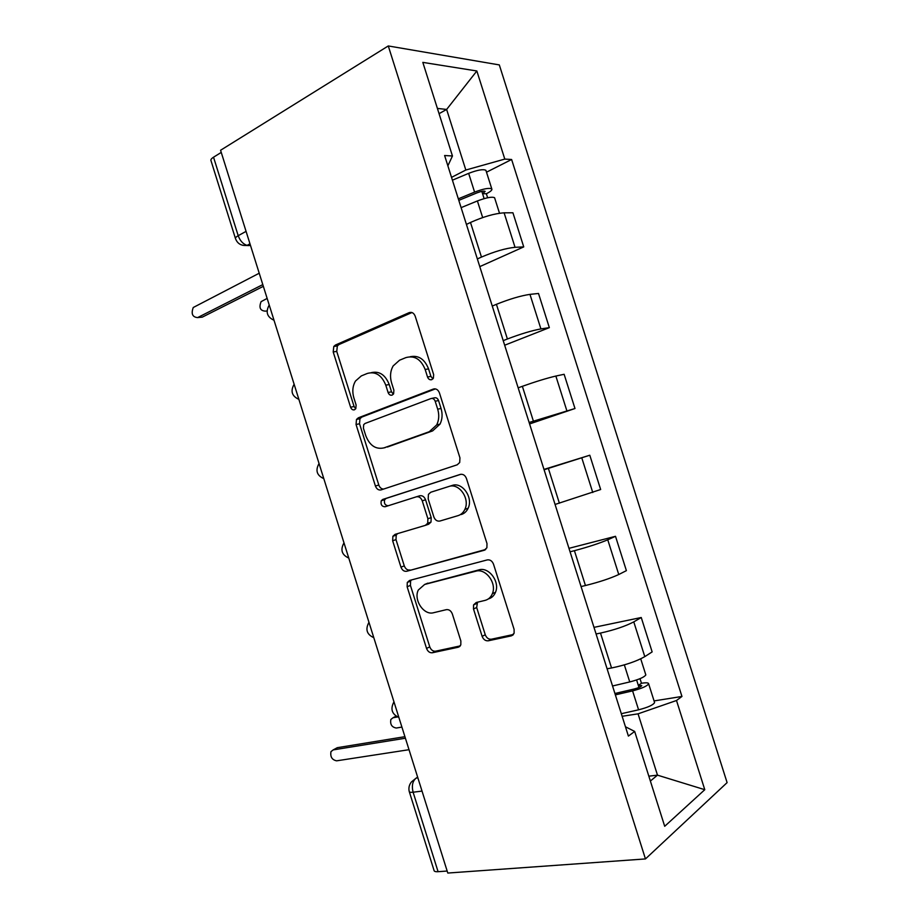 <?xml version="1.0" encoding="UTF-8"?>
<svg xmlns="http://www.w3.org/2000/svg" width="919" height="919" viewBox="0 0 919 919"><rect width="100%" height="100%" fill="white"/><g stroke="black" fill="none" stroke-linecap="round" stroke-linejoin="round"><path stroke-width="1.38" d="M431.804 379.65L433.377 378.203L433.653 374.607L415.216 316.228C413.906 313.011 411.884 311.817 409.173 312.632L335.446 345.027L333.804 346.44L333.195 351.931L350.598 407.209C351.46 409.357 352.77 410.219 354.504 409.782L355.802 408.645L356.124 405.049L353.861 397.858C352.069 391.62 352.609 386.014 355.492 381.029L361.316 375.917L367.347 373.436C375.549 371.219 381.684 375.124 385.773 385.153L388.094 392.493C388.978 394.688 390.334 395.561 392.172 395.101L393.596 393.826L393.895 390.219L391.574 382.844C389.794 376.687 390.299 371.069 393.114 365.98L399.547 360.214L405.899 357.606C414.515 355.239 420.936 359.203 425.164 369.484L427.53 377.008C428.449 379.26 429.874 380.144 431.804 379.65M482.13 636.339C483.428 639.567 485.496 641.048 488.299 640.796L511.228 635.891L514.112 633.26L514.1 629.377L493.526 564.22C492.193 560.946 490.091 559.51 487.242 559.912L409.575 580.44L407.289 582.439L407.128 586.747L426.542 648.423C427.794 651.537 429.724 652.984 432.355 652.766L458.213 647.24L460.81 644.943L460.856 640.968L452.343 613.972C451.057 610.79 449.069 609.354 446.37 609.653L433.538 612.732C423.843 615.627 413.274 599.785 418.317 590.021L424.635 584.461L475.824 571.193C485.703 567.988 497.018 583.266 492.377 593.685C490.895 597.27 488.448 599.498 485.048 600.394L476.226 602.508L473.561 604.909L473.503 608.987L482.13 636.339L485.266 634.776C486.565 637.981 488.621 639.463 491.435 639.21L513.445 634.489M645.46 858.932L447.794 873.05L220.571 150.268L388.277 45.95L645.46 858.932L727.101 782.62L499.316 64.916L388.277 45.95M457.214 464.807L459.707 462.498L459.937 457.834L439.431 392.895C438.11 389.656 436.065 388.392 433.308 389.07L358.364 417.8L356.492 419.443L356.055 424.521L375.411 486.013C376.652 489.092 378.536 490.39 381.063 489.907L457.214 464.807M466.45 478.489L486.99 543.531L486.898 547.781L484.198 550.274L406.692 571.273C404.107 571.629 402.2 570.251 400.96 567.149L392.654 540.786L392.884 536.282L395.067 534.364L425.336 525.369L427.703 523.244L427.898 518.753L422.246 500.832C420.959 497.673 418.995 496.329 416.341 496.823L385.05 506.76C381.741 506.541 380.489 504.531 381.27 500.729L382.741 499.442L460.247 474.422C463.061 473.882 465.129 475.238 466.45 478.489M447.162 871.04L438.087 871.694C435.468 871.855 434.113 871.419 434.032 870.396L409.346 791.845M235.39 238.285L211.025 160.745C210.497 159.791 211.336 158.619 213.53 157.206L238.205 235.701C240.066 240.801 243.018 244.029 247.05 245.384L250.519 245.534M221.249 152.416L213.53 157.206M477.352 258.94L481.464 257.079C494.479 251.519 505.668 248.256 515.042 247.314L504.117 212.829C494.652 213.461 483.44 216.677 470.494 222.467L466.427 224.42M504.117 212.829L512.928 212.783L523.738 246.901L479.787 266.625M515.042 247.314L523.738 246.901M504.669 345.222L549.344 327.646L538.511 293.471L529.964 294.367C520.717 295.746 509.54 299.066 496.421 304.315L492.274 306.061M503.221 340.65L507.391 338.996C520.591 333.965 531.768 330.599 540.912 328.91L549.344 327.646M529.585 423.946L574.984 408.518L564.128 374.286L555.857 376.055C546.839 378.168 535.674 381.592 522.371 386.313L518.155 387.841M529.126 422.487L574.984 408.518M543.979 469.414L589.791 455.227L544.094 469.758M555.076 504.451L600.658 489.517L589.791 455.227M568.964 548.333L615.5 536.305L607.758 539.798C599.199 543.405 588.08 547.035 574.421 550.688L570.067 551.802M581.061 586.552L585.449 585.529C599.188 582.106 610.296 578.43 618.763 574.513L626.39 570.642L615.5 536.305M593.984 627.367L641.244 617.511L633.777 621.876C625.437 626.23 614.351 629.963 600.498 633.076L596.075 633.972M607.091 668.779L611.549 667.975C625.483 665.092 636.557 661.312 644.793 656.637L652.145 651.904L641.244 617.511M451.528 177.367L465.83 170.026L446.634 109.441L437.398 108.419M439.064 113.669L446.634 109.441L476.846 70.981L504.795 159.09L465.83 170.026M447.875 165.799L452.458 155.989L422.82 62.377L476.846 70.981M650.376 781.035L657.487 775.154L638.062 713.833L676.499 700.496L681.955 696.453L511.619 159.492L504.795 159.09M676.499 700.496L704.781 789.697L664.701 826.296L634.673 731.444L625.448 726.768M452.458 155.989L444.612 155.518L628.401 736.085L634.673 731.444M648.837 776.164L657.487 775.154L704.781 789.697M638.062 713.833L622.129 716.292M486.496 172.198L511.619 159.492M654.064 700.921L681.955 696.453M432.906 378.881L430.919 376.388L428.553 368.887C424.635 359.122 418.536 355.067 410.253 356.721M371.437 372.62C379.421 370.885 385.348 374.849 389.219 384.521L391.528 391.827L393.332 394.217M411.953 312.54L338.996 344.545L337.353 345.958L336.745 351.426L354.091 406.508L355.722 408.783M435.399 388.898L361.833 417.065L359.961 418.696L359.524 423.762L378.812 485.037C379.788 487.644 381.385 488.988 383.591 489.069M435.192 401.247C434.262 398.995 432.849 398.099 430.919 398.57L365.05 423.464L363.706 424.635L363.407 428.174L365.796 435.755C369.737 445.612 375.802 449.655 383.981 447.875L429.288 431.712L436.697 424.911C439.029 420.098 439.362 414.86 437.697 409.196L435.192 401.247L438.547 400.535C437.628 398.283 436.203 397.399 434.285 397.87L431.723 398.398M385.36 447.53L383.981 447.875M438.547 400.535L441.04 408.45C442.705 414.09 442.361 419.317 440.029 424.107L432.631 430.896L387.393 447.025M485.726 549.459L406.692 571.273M397.513 533.64L396.227 535.134L395.997 539.614L404.28 565.886C405.509 568.976 407.416 570.343 410 569.987M425.635 525.266L428.645 524.221L431 522.107L431.195 517.638L425.566 499.775C424.291 496.628 422.326 495.295 419.673 495.789L416.341 496.823M460.936 474.261L386.129 498.42L384.659 499.706C383.832 503.267 384.992 505.289 388.14 505.783M458.053 515.639C461.097 514.686 463.371 512.584 464.876 509.367C470.264 498.684 458.926 482.601 448.863 486.496L430.77 492.239L428.426 494.365L428.197 498.971L433.86 516.96C435.147 520.131 437.145 521.498 439.856 521.05L458.053 515.639M461.304 514.514C464.348 513.549 466.611 511.469 468.116 508.253C473.503 497.604 462.188 481.579 452.137 485.473L448.863 486.496M477.512 602.198L476.674 607.516L485.266 634.776M488.368 598.912C491.688 597.982 494.066 595.765 495.513 592.261C500.166 581.865 488.874 566.655 479.017 569.86L475.824 571.193M425.669 584.036L479.017 569.86M411.413 579.946L410.575 581.13L410.425 585.403L429.77 646.873C431.022 649.974 432.952 651.422 435.572 651.192L460.281 645.896M461.108 207.637L477.398 200.951C486.335 197.596 492.067 196.517 494.583 197.723L494.732 198.182M458.811 200.365L476.904 192.898C481.177 191.278 483.922 190.773 485.152 191.382L482.555 193.679L484.118 198.63M267.142 298.422L261.099 301.65C258.779 307.566 260.157 310.725 265.269 311.139L267.061 310.967M458.328 198.826L474.595 192.105C483.532 188.717 489.264 187.671 491.803 188.935C492.377 190.015 490.562 191.623 486.358 193.748L487.633 197.757M452.424 180.181L468.656 173.358C477.581 169.935 483.325 168.935 485.91 170.337L486.071 170.842M481.82 191.359L482.555 193.679L486.358 193.748M263.339 286.326L202.283 317.135L200.204 317.331M259.227 273.219L193.254 307.497C190.968 313.758 192.427 317.124 197.619 317.583L262.8 284.603M614.914 693.5L634.064 689.043C638.51 687.883 641.071 686.757 641.749 685.643L638.337 685.39L641.462 683.265C646.126 682.518 648.515 682.691 648.63 683.782L654.443 702.116M615.351 694.879L632.582 690.881C641.864 688.457 647.217 686.091 648.63 683.782M621.313 713.707L638.579 709.813C647.884 707.435 653.214 705.022 654.592 702.576M636.614 679.957L638.992 687.481M397.536 716.958L393.068 717.75L390.874 719.439C389.978 724.356 391.793 727.228 396.296 728.032L401.902 727.09M612.536 685.988L629.745 681.944C639.027 679.497 644.391 677.154 645.827 674.914L645.689 674.512M395.09 716.659L395.917 716.05M640.015 678.681L641.462 683.265M335.676 748.56L337.33 747.675L404.923 736.682M405.405 738.221L333.206 749.893L330.978 751.627C330.128 756.808 332.012 759.875 336.641 760.829L409.012 749.697M417.651 777.175L416.169 778.094C412.562 781.047 411.54 785.756 413.102 792.212L438.087 871.694M417.869 777.865L416.169 778.094L411.413 781.943C409.162 784.837 408.427 788.008 409.219 791.454C409.242 792.258 410.529 792.511 413.102 792.212L422.028 791.087M250.278 244.776L248.785 245.591L242.846 245.339M618.763 574.513L607.758 539.798M592.766 492.515L581.784 457.857M566.816 410.644L555.857 376.055M540.912 328.91L529.964 294.367M644.793 656.637L633.777 621.876M611.549 667.975L600.498 633.076M585.449 585.529L574.421 550.688M559.384 503.21L548.379 468.426M533.365 421.04L522.371 386.313M507.391 338.996L496.421 304.315M481.464 257.079L470.494 222.467M269.669 306.464L272.679 316.021M294.7 386.06L297.699 395.629M319.755 465.772L322.776 475.364M344.855 545.622L347.876 555.225M370.001 625.598L373.022 635.201M395.181 705.689L398.203 715.315M246.062 231.37L238.205 235.701C235.953 236.976 235.069 237.987 235.528 238.722C237.504 243.765 241.341 245.993 247.05 245.384L249.979 243.799M428.553 368.887L425.164 369.484M391.528 391.827L388.094 392.493M389.219 384.521L385.773 385.153M354.091 406.508L350.598 407.209M336.745 351.426L333.195 351.931M338.996 344.545L335.446 345.027M411.39 312.38L409.173 312.632M430.919 376.388L427.53 377.008M378.812 485.037L375.411 486.013M359.524 423.762L356.055 424.521M361.833 417.065L358.364 417.8M434.561 388.829L433.308 389.07M432.631 430.896L429.288 431.712M441.04 408.45L437.697 409.196M485.002 549.953L484.198 550.274M404.28 565.886L400.96 567.149M395.997 539.614L392.654 540.786M431.195 517.638L427.898 518.753M425.566 499.775L422.246 500.832M386.129 498.42L382.741 499.442M476.674 607.516L473.503 608.987M427.909 583.128L424.635 584.461M459.73 646.482L458.213 647.24M435.572 651.192L432.355 652.766M429.77 646.873L426.542 648.423M410.425 585.403L407.128 586.747M512.974 634.995L511.228 635.891M491.435 639.21L488.299 640.796M477.398 200.951L482.659 217.562M468.656 173.358L474.595 192.105M197.619 317.583L202.283 317.135M632.582 690.881L638.579 709.813M624.346 664.874L629.745 681.944M396.055 716.142L393.068 717.75M333.206 749.893L337.33 747.675M269.221 305.028C265.396 311.943 266.992 317.009 274.011 320.249M294.126 384.222C290.278 391.126 291.863 396.169 298.882 399.351M319.042 463.509C315.206 470.413 316.791 475.456 323.798 478.627M343.993 542.865C340.156 549.815 341.753 554.881 348.772 558.063M368.967 622.301C365.142 629.331 366.75 634.455 373.792 637.671M393.964 701.829C390.173 708.951 391.804 714.155 398.869 717.429M337.353 345.958L333.804 346.44M359.961 418.696L356.492 419.443M440.029 424.107L436.697 424.911M396.227 535.134L392.884 536.282M431 522.107L427.703 523.244M384.659 499.706L381.27 500.729M468.116 508.253L464.876 509.367M476.743 603.461L473.561 604.909M495.513 592.261L492.377 593.685M410.575 581.13L407.289 582.439M494.583 197.723L499.499 213.231M485.91 170.337L491.803 188.935M640.727 658.843L645.827 674.914"/></g></svg>
